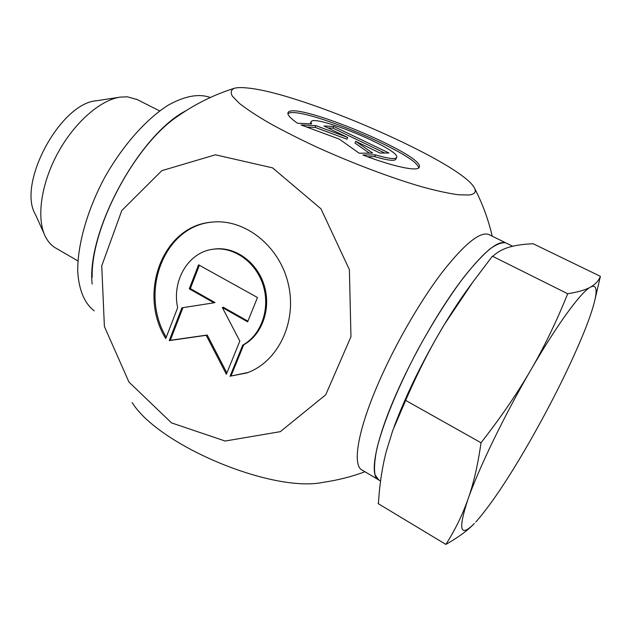 <?xml version="1.0" encoding="UTF-8"?>
<svg xmlns="http://www.w3.org/2000/svg" width="632" height="632" viewBox="0 0 632 632"><rect width="100%" height="100%" fill="white"/><g stroke="black" fill="none" stroke-linecap="round" stroke-linejoin="round"><path stroke-width="0.95" d="M297.467 123.224C290.286 118.208 287.141 114.7 288.042 112.701C292.608 99.832 426.442 155.543 419.229 167.306C417.815 171.762 393.712 166.801 362.894 155.03L375.534 154.88C388.253 158.616 395.277 159.493 396.612 157.502C401.731 150.029 313.512 113.302 310.976 121.858L311.537 123.904L297.467 123.224M418.621 168.009C418.558 154.319 297.704 104.162 287.916 113.776M310.193 123.84L310.92 121.976M396.612 157.502L395.877 159.232C394.526 161.239 387.503 160.386 374.784 156.657L367.571 156.775M375.534 154.88L374.784 156.657M333.736 126.44L388.909 152.984L380.022 153.055L355.729 141.331L372.659 153.118L359.181 153.22L339.345 139.143L301.03 124.954L315.842 125.626L347.711 137.46L323.947 125.997L333.736 126.44L333.04 128.138L327.937 127.917M347.711 137.46L346.992 139.198L315.139 127.38L306.623 127.024M315.842 125.626L315.139 127.38M369.404 153.142L355.01 143.077L355.729 141.331M384.69 153.015L333.04 128.138M230.016 376.396L242.751 345.096C261.364 334.992 270.583 308.487 263.11 285.143C255.81 261.743 233.334 246.093 212.636 249.308C188.202 252.389 171.675 280.774 177.663 307.673L165.75 338.555C137.586 293.374 162.685 225.806 211.673 222.156C244.616 218.348 279.613 245.816 288.31 284.013C297.34 322.13 277.993 362.057 246.701 372.983L230.996 376.024L248.013 372.493M211.554 222.172C163.656 226.706 139.23 292.529 166.248 337.267M212.787 249.285L213.655 249.15C234.322 245.935 256.774 261.553 264.058 284.921C271.515 308.226 262.312 334.691 243.723 344.772L230.996 376.024M242.751 345.096L243.723 344.772M199.364 265.258L190.319 288.603L214.991 302.546L213.979 302.799L189.284 288.824L198.574 264.824L257.493 297.522L247.633 321.83L222.33 307.523L239.828 341.059L226.367 374.247L206.198 335.315L169.242 340.608L181.929 307.816L213.979 302.799M189.284 288.824L190.319 288.603M182.94 307.658L170.292 340.308L207.209 335.023L226.88 372.975M169.242 340.608L170.292 340.308M206.198 335.315L207.209 335.023M222.33 307.523L223.325 307.263L247.902 321.159M364.988 471.756C351.542 476.71 337.741 480.217 323.56 482.263C273.103 493.26 158.924 445.734 132.151 402.584M247.167 87.966C241.432 87.366 237.134 87.477 234.275 88.306C230.988 89.799 230.364 92.446 232.41 96.238L239.441 103.419C246.78 109.194 256.758 115.767 269.382 123.145C283.349 130.856 299.055 138.795 316.498 146.972C352.316 163.246 391.627 178.058 422.184 186.906C436.641 190.825 448.712 193.455 458.398 194.782L469.102 194.996C474.561 194.245 476.394 192.025 474.608 188.344C463.161 163.23 301.867 92.73 247.167 87.966M171.501 422.871L225.15 441.033L280.292 431.664L325.725 394.803L350.958 336.73L349.393 269.659L320.985 208.829L272.55 167.859L215.433 154.8L161.832 170.656L121.786 210.543L101.744 265.875L104.391 326.499L128.944 382.044L171.501 422.871M92.185 277.266C90.755 227.022 135.801 143.045 179.03 115.372C195.983 103.609 214.303 94.618 233.982 88.393M77.941 260.921L56.398 248.447C51.816 245.982 48.151 242.04 45.401 236.621C36.348 218.846 40.78 184.749 57.362 153.876C73.904 122.995 100.101 99.998 120.23 97.123L96.609 100.741C60.277 103.032 16.748 184.173 35.511 214.635L44.193 233.943M120.23 97.123L127.38 96.814L137.207 99.572M475.778 522.008L477.018 520.642C491.72 503.625 509.511 476.876 530.398 440.393C552.692 401.107 570.625 364.901 584.197 331.753C589.063 319.642 592.492 309.617 594.475 301.685C597.58 289.14 596.237 284.289 590.462 287.125C581.108 291.865 557.345 324.153 530.817 369.997C544.302 346.755 556.595 321.34 567.694 293.746C578.027 292.103 585.619 289.898 590.462 287.125C595.399 284.345 598.709 280.75 600.4 276.334L533.147 243.747C523.588 244.142 515.649 245.271 509.329 247.128C503.009 248.937 497.542 251.947 492.936 256.158L492.391 256.197L472.847 282.062L444.493 324.303C453.097 310.13 461.494 297.49 469.671 286.375L472.847 282.062M394.036 427.019C406.171 394.439 422.99 360.201 444.493 324.303C431.214 346.099 418.455 371.024 406.218 399.076L392.741 430.526L386.215 451.651C382.163 467.411 379.579 484.499 378.465 502.922L378.11 503.593L445.868 544.413C455.008 530.114 462.371 515.08 467.957 499.32C473.542 483.701 477.895 464.844 481.015 442.748L405.317 400.206M600.4 276.334L594.586 301.227M481.015 442.748C500.805 417.452 517.403 393.199 530.817 369.997C504.344 415.461 478.456 469.039 467.957 499.32C457.876 529.916 460.025 537.966 474.387 523.47C467.664 530.485 458.161 537.469 445.868 544.413M378.773 479.957L375.029 474.822C373.947 468.794 374.571 460.064 376.893 448.641C382.968 423.78 397.97 387.171 417.665 350.049C433.133 321.814 448.554 297.482 463.935 277.045C473.589 264.974 482.216 255.644 489.8 249.055C496.618 244.157 501.998 242.111 505.924 242.925C497.55 239.891 482.034 253.282 459.361 283.104C437.597 312.611 412.862 355.958 396.146 394.163C374.879 442.479 369.12 476.252 378.773 479.957L380.567 481.023M567.694 293.746L492.391 256.197M489.271 234.733L488.852 234.519C479.925 231.217 463.999 244.284 441.081 273.727C419.095 302.87 394.423 345.894 378.031 383.987C357.167 432.154 352.143 466.147 362.413 470.232L377.928 479.451M506.319 243.115L512.678 246.243M92.146 284.06C86.386 231.873 139.261 134.482 186.243 110.576M94.247 310.849C84.696 303.652 78.81 290.135 77.728 271.294C77.444 245.074 87.074 210.59 104.359 178.082C122.308 145.929 146.024 119.171 168.183 105.189C184.813 95.946 198.859 93.378 210.33 97.494M246.701 372.983L247.665 372.619M212.636 249.308L213.655 249.15M492.209 236.171C488.346 219.494 482.477 203.551 474.608 188.344M159.667 110.94L136.465 99.192M505.924 242.925L488.852 234.519"/></g></svg>
